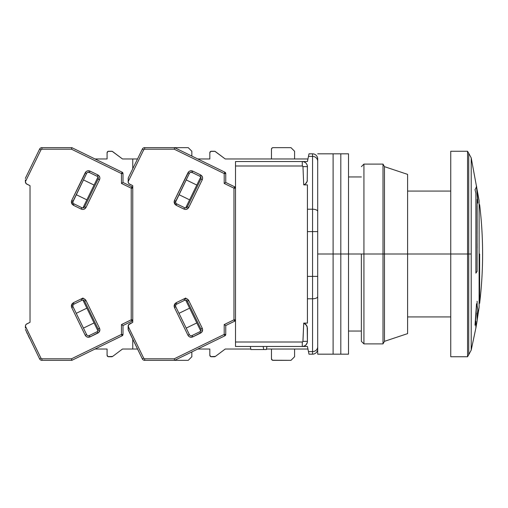 <?xml version="1.0" encoding="UTF-8"?>
<svg xmlns="http://www.w3.org/2000/svg" width="508" height="508" viewBox="0 0 508 508"><rect width="100%" height="100%" fill="white"/><g stroke="black" fill="none" stroke-linecap="round" stroke-linejoin="round"><path stroke-width="0.76" d="M361.366 254L348.52 254L363.931 254L363.931 164.103L363.931 254L383 254L383 164.103L383 254L384.48 254L384.48 166.668L384.48 254L450.748 254L450.748 356.743L450.748 254L407.6 254L407.6 174.377L407.6 333.623L407.6 254L384.48 254L384.48 341.332L384.48 254L383 254L383 343.897L383 254L363.931 254L363.931 343.897L363.931 254L361.366 254L361.366 341.332L361.366 254M317.697 166.821L317.697 161.277A5.137 4.883 180 0 0 312.56 156.394A5.137 4.883 -0 0 1 317.697 161.277L317.697 158.966A5.137 5.137 0 0 0 312.56 153.829L312.56 209.213A5.137 2.242 0 0 1 317.697 211.455A5.137 2.242 180 0 0 312.56 209.213L307.423 209.213L307.423 231.61L317.697 231.61L312.56 231.61L312.56 276.39L317.697 276.39L312.56 276.39L312.56 298.787A5.137 2.242 0 0 0 317.697 296.545A5.137 2.242 180 0 1 312.56 298.787L312.56 354.171A5.137 5.137 0 0 0 317.697 349.034A5.137 5.137 0 0 1 312.56 354.171L312.56 351.606A5.137 4.883 0 0 0 317.697 346.723L317.697 348.456L317.697 346.723A5.137 4.883 180 0 1 312.56 351.606L308.47 351.606L308.991 354.171L312.56 354.171L308.991 354.171L308.47 351.606L312.56 351.606L312.56 276.39L307.423 276.39L307.423 231.61L312.56 231.61L312.56 209.213L312.56 276.39L307.423 276.39L307.423 298.787L312.56 298.787L307.423 298.787L307.423 323.107L303.721 323.107L305.403 324.041L307.207 326.752L307.423 341.332L302.965 341.376A0.673 0.673 0 0 1 302.285 342.005L302.285 346.469A5.137 5.137 0 0 0 307.423 341.332L307.162 342.951L305.746 345.129L303.784 346.246L302.285 346.469L307.423 346.469L308.47 351.606L307.423 346.469L302.933 346.424M317.697 349.034L317.697 348.456M317.697 327.463L317.697 313.036M317.697 309.099L317.697 296.545M306.153 166.643L304.711 166.63L307.423 166.668L307.162 165.049L307.423 166.668A5.137 5.137 0 0 0 302.285 161.531L307.423 161.531L308.47 156.394L307.423 161.531L302.285 161.531L302.285 165.995A0.673 0.673 0 0 1 302.965 166.624L303.721 184.893L304.635 184.493L303.721 184.893L307.423 184.893L307.423 209.213L312.56 209.213L312.56 156.394L308.47 156.394L308.991 153.829L312.56 153.829L308.991 153.829L308.47 156.394L312.56 156.394L312.56 153.829A5.137 5.137 0 0 1 317.697 158.966L317.697 159.544M317.697 180.537L317.697 169.107M317.697 161.455L317.697 254L333.108 254L333.108 354.171L333.108 254L317.697 254L317.697 161.404M266.332 349.548L250.92 349.548L266.332 349.548L266.954 346.469L266.332 349.548M307.207 326.752L306.546 325.323L307.423 328.212L306.546 325.323L303.721 323.107L302.965 341.376L307.423 341.332L307.423 328.092M306.368 344.449L307.162 342.951L306.286 344.551M307.404 341.332L307.423 341.332A5.137 5.137 0 0 1 302.285 346.469L302.285 342.005L235.509 342.005L235.509 346.469L302.285 346.469L235.509 346.469L235.509 342.005L302.285 342.005L302.901 341.617L303.721 323.107L305.403 324.034L303.721 323.107L307.423 323.107L307.423 184.893L303.721 184.893L305.403 183.966L306.769 182.296M303.86 341.376L306.153 341.357M304.711 166.63L303.86 166.624L304.711 166.63M302.933 161.576L302.285 161.531A5.137 5.137 0 0 1 307.423 166.668L307.207 181.261L307.404 166.668M306.368 163.551L307.162 165.056M307.359 165.843L307.423 166.668L302.965 166.624L302.285 165.995L235.509 165.995L235.509 161.531L302.285 161.531L235.509 161.531L235.509 165.995L302.285 165.995L302.285 161.531L303.79 161.754L305.74 162.865L304.927 162.262M306.546 182.677L305.403 183.966L307.207 181.261L306.73 182.366M303.721 184.893L302.965 166.624L303.86 166.624M307.372 180.524L307.207 181.248L307.372 180.524M306.032 324.644L305.403 324.034M263.131 346.469L263.76 349.548L263.131 346.469M250.292 346.469L250.92 349.548L250.292 346.469M303.784 346.246L304.273 346.069M307.95 349.034L266.433 349.034L307.95 349.034M250.812 349.034L235.509 349.034L250.812 349.034M305.403 183.959L305.873 183.528M304.914 162.255L305.746 162.871M307.95 158.966L235.509 158.966L307.95 158.966M303.79 161.754L304.279 161.931M235.509 165.995L235.509 342.005L235.509 165.995M467.557 254L450.748 254L467.557 254L467.557 356.743L467.557 254L468.732 254L467.557 254L467.557 151.257L467.557 254M450.748 356.743L467.557 356.743L468.732 354.705L468.732 153.295L468.732 254L471.208 254L471.208 350.101L471.208 254L468.732 254L468.732 153.295L471.208 157.899L471.208 350.101L475.888 327.971L475.888 321.043A410.966 372.459 180 0 1 475.012 325.234A404.997 320.764 180 0 0 476.529 303.765A406.362 109.436 0 0 1 477.869 310.337L477.818 310.337A406.362 109.436 180 0 0 476.523 303.917M479.628 254L479.114 254L479.628 254L479.628 303.333L479.628 254M479.006 204.381L479.628 204.667C483.591 237.554 483.591 270.447 479.628 303.333L479.006 303.619M477.088 313.239L477.088 314.528A410.966 372.459 0 0 0 477.818 310.337L477.869 310.337A410.966 372.459 180 0 1 477.139 314.528L477.088 314.528A410.966 372.459 0 0 0 477.818 310.337M477.088 317.24L477.088 317.57M477.088 319.145L477.088 319.767M475.069 324.733A410.966 372.459 0 0 0 475.837 321.043A410.966 372.459 0 0 1 475.069 324.733M477.088 205.759L477.088 271.285L477.088 205.759M477.139 205.759L477.088 271.285A410.966 106.369 0 0 1 475.888 273.075A410.966 106.369 0 0 0 477.088 271.285L477.139 199.549M477.818 203.086L476.479 186.023M475.888 327.958L475.888 321.043A410.966 372.459 180 0 1 475.012 325.234L476.529 303.765A406.362 109.436 0 0 1 477.869 310.337A410.966 372.459 180 0 1 477.139 314.528L477.139 320.764L477.088 314.528M477.139 301.225L477.139 305.943M479.114 307.41L479.114 200.59L479.114 307.41L477.139 320.211M475.888 193.402A410.966 336.645 180 0 0 475.012 189.617A404.997 53.74 0 0 0 476.529 186.023A406.362 284.201 180 0 1 477.869 203.086A410.966 336.645 180 0 0 477.139 199.295A410.966 336.645 180 0 1 477.869 203.086L476.529 186.023A404.997 53.74 0 0 1 475.012 189.617A410.966 336.645 180 0 1 475.888 193.402L475.888 273.145L475.888 193.402M477.806 202.743A406.362 284.201 0 0 0 476.498 186.188M477.139 271.285A410.966 106.369 180 0 1 475.888 273.145A410.966 106.369 180 0 0 477.139 271.285M477.139 213.347L477.139 211.074M477.139 228.441L477.139 219.354M477.139 248.177L477.139 243.649M471.208 165.214L471.208 163.379M471.208 174.092L471.208 172.06M471.208 231.045L471.208 226.104M471.208 254L471.208 157.899L471.208 254M450.748 151.257L450.748 254L450.748 151.257L467.557 151.257L468.732 153.295M317.697 354.171L317.697 254L317.697 354.171L340.817 354.171L340.817 254L333.108 254L333.108 153.829L333.108 354.171L333.108 254L340.817 254L340.817 153.829L340.817 354.171L348.52 354.171L348.52 254L340.817 254L340.817 354.171L340.817 254L348.52 254L348.52 153.829L348.52 354.171M317.697 153.829L333.108 153.829L333.108 254L333.108 153.829L340.817 153.829L340.817 254L340.817 153.829L348.52 153.829M271.92 148.114L273.006 147.663L290.989 147.663L294.583 151.257L290.989 147.663L273.006 147.663A1.543 1.543 0 0 0 271.469 149.206L271.92 148.114L273.006 147.663M271.92 359.886L273.006 360.337A1.543 1.543 0 0 1 271.469 358.794L271.469 349.034L271.469 358.794L272.415 360.223L290.989 360.337L273.006 360.337M191.192 335.725A2.057 2.057 0 0 1 189.344 334.569L187.96 335.248L188.766 336.321L190.017 337.071L192.767 336.899L201.695 332.264L202.622 329.565L202.273 328.263L200.889 328.943A2.057 2.057 0 0 1 199.942 331.686L192.094 335.515L192.767 336.899L192.094 335.515A2.057 2.057 0 0 1 189.344 334.569L175.831 306.864A2.057 2.057 0 0 1 175.622 305.968L174.085 305.968L174.447 307.543L175.831 306.864A2.057 2.057 0 0 1 176.778 304.121L184.626 300.291A2.057 2.057 0 0 1 187.376 301.238L200.889 328.943L187.376 301.238L188.76 300.558L187.376 301.238A2.057 2.057 0 0 0 184.626 300.291L183.953 298.907L185.801 298.005L176.105 302.736L174.085 305.968L175.622 305.968A2.057 2.057 0 0 1 176.778 304.121L176.105 302.736L176.778 304.121L184.626 300.291L183.953 298.907L186.696 298.736L188.76 300.558C187.604 298.704 186.004 298.152 183.953 298.907L176.105 302.736L174.631 304.063L174.085 305.968L174.447 307.543L187.96 335.248C189.109 337.102 190.716 337.655 192.767 336.899L200.616 333.07C202.476 331.921 203.029 330.314 202.273 328.263L188.76 300.558L202.273 328.263L200.889 328.943A2.057 2.057 0 0 1 199.942 331.686L200.616 333.07L199.942 331.686L192.094 335.515A2.057 2.057 0 0 1 191.192 335.725L190.627 335.642M190.519 172.39L192.094 172.485L192.767 171.101C190.716 170.345 189.109 170.898 187.96 172.752L189.344 173.431L187.96 172.752L174.447 200.457L174.085 202.032L174.631 203.937L176.105 205.264L183.953 209.093L176.105 205.264L176.778 203.879A2.057 2.057 0 0 1 175.622 202.032L174.085 202.032L176.105 205.264L176.778 203.879L184.626 207.709L183.953 209.093C186.004 209.848 187.611 209.296 188.76 207.442L202.273 179.737L200.889 179.057L187.376 206.762A2.057 2.057 0 0 1 184.626 207.709L176.778 203.879A2.057 2.057 0 0 1 175.831 201.136L174.447 200.457L174.085 202.032L175.622 202.032A2.057 2.057 0 0 1 175.831 201.136L189.344 173.431L175.628 201.911M214.446 356.743L211.36 356.743A1.543 1.543 0 0 1 209.823 355.2L210.776 356.622L215.367 356.432A1.543 1.543 0 0 1 214.446 356.743M211.36 151.257L214.446 151.257A1.543 1.543 0 0 1 215.367 151.568L225.234 158.966L235.509 158.966L225.234 158.966L214.935 151.34L210.776 151.378L209.823 152.8A1.543 1.543 0 0 1 211.36 151.257M294.583 356.743L290.989 360.337L294.583 356.743L294.583 349.034L294.583 356.743M209.823 158.966L209.823 152.8L209.823 158.966L197.771 158.966M209.823 349.034L209.823 355.2L209.823 349.034L197.771 349.034M128.143 329.432L128.143 326.18A2.565 2.565 0 0 1 129.584 323.875L132.766 322.326L128.53 324.822L128.181 329.781L142.335 358.896L143.726 358.223L128.143 326.276L143.726 358.223L142.335 358.896A2.565 2.565 0 0 0 144.647 360.337A2.565 2.565 0 0 1 142.335 358.896L128.143 329.432M271.469 158.966L271.469 149.206L271.469 158.966M294.583 151.257L294.583 158.966L294.583 151.257M215.367 356.432L225.234 349.034L235.509 349.034L225.234 349.034L215.367 356.432M235.509 188.182A1.543 1.543 180 0 0 234.639 186.798L233.966 188.182L234.639 186.798L225.749 182.455L225.749 173.571L224.206 173.571L224.879 172.187L174.6 147.663L144.647 147.663L144.647 149.206L143.726 149.777L142.335 149.104A2.565 2.565 0 0 1 144.647 147.663A2.565 2.565 0 0 0 142.335 149.104L128.295 177.889L142.335 149.104L143.726 149.777L128.143 181.724L128.53 183.178L129.584 184.125A2.565 2.565 0 0 1 128.143 181.82L128.295 177.889L128.143 181.724L143.726 149.777L144.647 149.206L174.244 149.206L224.206 173.571L225.749 173.571L224.879 172.187A1.543 1.543 180 0 1 225.749 173.571L224.879 172.187L224.206 173.571L224.206 183.42L233.966 188.182L235.509 188.182A1.543 1.543 0 0 0 234.639 186.798L235.509 188.182L233.966 188.182L233.966 319.818L234.639 321.202L225.749 325.545L224.206 324.58L224.206 334.429L224.879 335.813L225.749 334.429A1.543 1.543 0 0 1 224.879 335.813L174.6 360.337L174.244 358.794L144.647 358.794L143.726 358.223L144.647 358.794L144.647 360.337L174.6 360.337L224.879 335.813L225.749 334.429L225.749 325.545L234.639 321.202A1.543 1.543 0 0 0 235.509 319.818L234.639 321.202L233.966 319.818L224.206 324.58L225.749 325.545L225.749 334.429L224.206 334.429L174.244 358.794L174.6 360.337L188.246 360.337L144.647 360.337L144.647 358.794L174.244 358.794L224.206 334.429L225.749 334.429M185.674 207.912L200.743 177.013L185.674 207.912M189.605 199.847L178.987 194.672L189.605 199.847M186.188 179.895L196.812 185.071L186.188 179.895M178.987 313.328L189.605 308.153L178.987 313.328M196.812 322.929L186.188 328.105L196.812 322.929M200.743 330.987L185.674 300.088L200.743 330.987M235.509 319.818L233.966 319.818L235.509 319.818A1.543 1.543 0 0 1 234.639 321.202M132.41 169.462L130.131 174.136M130.137 174.123L129.464 175.508M128.295 177.889L128.143 178.568L128.295 177.889M192.094 172.485L199.942 176.314L200.616 174.93L192.767 171.101L192.094 172.485A2.057 2.057 0 0 0 189.344 173.431A2.057 2.057 0 0 1 192.094 172.485L199.942 176.314A2.057 2.057 0 0 1 200.889 179.057L187.376 206.762L186.093 207.835M128.994 183.725L132.766 185.674L132.766 322.326L132.766 319.818L131.902 321.202L123.006 325.545L121.463 324.58L121.463 334.429L122.136 335.813L123.006 334.429A1.543 1.543 0 0 1 122.136 335.813L71.857 360.337L71.501 358.794L41.904 358.794L40.983 358.223L25.4 326.18A2.565 2.565 0 0 1 26.841 323.875L30.023 322.326L26.251 324.275L25.502 325.476L25.4 327.241L25.4 326.276L40.983 358.223L39.599 358.896L40.983 358.223L41.904 358.794L41.904 360.337A2.565 2.565 0 0 1 39.599 358.896A2.565 2.565 0 0 0 41.904 360.337L71.857 360.337L122.136 335.813L123.006 334.429L123.006 325.545L131.902 321.202A1.543 1.543 0 0 0 132.766 319.818A1.543 1.543 0 0 1 131.902 321.202L131.223 319.818L131.902 321.202M234.639 186.798L225.749 182.455L224.206 183.42L224.206 173.571L174.244 149.206L144.647 149.206L144.647 147.663L174.6 147.663L174.244 149.206L174.6 147.663L188.246 147.663L191.84 151.257L188.246 147.663L174.6 147.663L224.879 172.187M224.879 335.813L224.206 334.429L224.206 324.58L233.966 319.818L233.966 188.182L224.206 183.42L225.749 182.455L225.749 173.571M187.376 206.762L188.76 207.442L187.376 206.762A2.057 2.057 0 0 1 184.626 207.709L183.953 209.093L185.255 209.448L186.696 209.264L188.76 207.442L202.273 179.737C203.029 177.679 202.476 176.079 200.616 174.93L199.942 176.314A2.057 2.057 0 0 1 200.889 179.057L202.273 179.737L202.622 178.435L202.438 176.987L200.616 174.93L192.767 171.101L190.017 170.929L188.766 171.679L174.447 200.457L175.831 201.136M175.831 306.864L174.447 307.543L187.96 335.248L189.344 334.569L175.831 306.864M129.584 184.125L132.766 185.674L132.766 322.326L132.766 319.818L131.223 319.818L121.463 324.58L123.006 325.545L123.006 334.429L121.463 334.429L71.501 358.794L71.857 360.337L41.904 360.337L41.904 358.794L71.501 358.794L121.463 334.429L123.006 334.429M25.4 181.724L40.983 149.777L39.599 149.104A2.565 2.565 0 0 1 41.904 147.663A2.565 2.565 0 0 0 39.599 149.104L25.559 177.889L39.599 149.104L40.983 149.777L25.4 181.724L25.4 180.759L25.4 181.82A2.565 2.565 0 0 0 26.251 183.725L26.841 184.125A2.565 2.565 0 0 1 25.4 181.82L25.4 179.864M31.312 166.084L27.388 174.136M29.686 338.582L28.111 335.35M27.394 333.877L26.721 332.492M29.337 337.864L29.667 338.531M25.4 328.136L25.4 326.276M88.449 335.725A2.057 2.057 0 0 1 86.601 334.569L85.217 335.248L86.023 336.321L87.281 337.071L90.024 336.899L98.952 332.264L99.886 329.565L99.53 328.263L98.146 328.943A2.057 2.057 0 0 1 97.199 331.686L89.351 335.515L90.024 336.899L89.351 335.515A2.057 2.057 0 0 1 86.601 334.569L73.088 306.864A2.057 2.057 0 0 1 72.885 305.968L71.342 305.968L71.704 307.543L73.088 306.864A2.057 2.057 0 0 1 74.035 304.121L81.883 300.291A2.057 2.057 0 0 1 84.633 301.238L98.146 328.943L84.633 301.238L86.017 300.558L84.633 301.238A2.057 2.057 0 0 0 81.883 300.291L81.21 298.907L83.058 298.005L73.362 302.736L71.342 305.968L72.885 305.968A2.057 2.057 0 0 1 74.035 304.121L73.362 302.736L74.035 304.121L81.883 300.291L81.21 298.907L83.96 298.736L86.017 300.558C84.868 298.704 83.261 298.152 81.21 298.907L73.362 302.736L71.888 304.063L71.342 305.968L71.704 307.543L85.217 335.248C86.366 337.102 87.973 337.655 90.024 336.899L97.873 333.07C99.733 331.921 100.286 330.314 99.53 328.263L86.017 300.558L99.53 328.263L98.146 328.943A2.057 2.057 0 0 1 97.199 331.686L97.873 333.07L97.199 331.686L89.351 335.515A2.057 2.057 0 0 1 88.449 335.725L87.884 335.642M87.782 172.39L89.351 172.485L90.024 171.101C87.973 170.345 86.366 170.898 85.217 172.752L86.601 173.431L85.217 172.752L71.704 200.457L71.342 202.032L71.888 203.937L73.362 205.264L81.21 209.093L73.362 205.264L74.035 203.879A2.057 2.057 0 0 1 72.885 202.032L71.342 202.032L73.362 205.264L74.035 203.879L81.883 207.709L81.21 209.093C83.261 209.848 84.868 209.296 86.017 207.442L99.53 179.737L98.146 179.057L84.633 206.762A2.057 2.057 0 0 1 81.883 207.709L74.035 203.879A2.057 2.057 0 0 1 73.088 201.136L71.704 200.457L71.342 202.032L72.885 202.032A2.057 2.057 0 0 1 73.088 201.136L86.601 173.431L72.885 201.911M111.703 356.743L108.623 356.743A1.543 1.543 0 0 1 107.08 355.2L108.033 356.622L112.63 356.432A1.543 1.543 0 0 1 111.703 356.743M108.623 151.257L111.703 151.257A1.543 1.543 0 0 1 112.63 151.568L122.492 158.966L137.528 158.966L122.492 158.966L112.192 151.34L108.033 151.378L107.08 152.8A1.543 1.543 0 0 1 108.623 151.257M191.84 356.743L188.246 360.337L191.84 356.743L191.84 351.93L191.84 356.743M107.08 158.966L107.08 152.8L107.08 158.966L95.028 158.966M107.08 349.034L107.08 355.2L107.08 349.034L95.028 349.034M191.84 151.257L191.84 156.07L191.84 151.257M112.63 356.432L122.492 349.034L132.766 349.034L122.492 349.034L112.63 356.432M137.528 349.034L132.766 349.034L137.528 349.034M82.931 207.912L98 177.013L82.931 207.912M86.862 199.847L76.244 194.672L86.862 199.847M83.452 179.895L94.069 185.071L83.452 179.895M76.244 313.328L86.862 308.153L76.244 313.328M94.069 322.929L83.452 328.105L94.069 322.929M98 330.987L82.931 300.088L98 330.987M25.4 329.432L39.599 358.896L25.4 329.432M132.766 349.034L132.766 339.268L132.766 349.034M132.766 188.182A1.543 1.543 180 0 0 131.902 186.798L131.223 188.182L131.902 186.798L123.006 182.455L123.006 173.571L122.136 172.187A1.543 1.543 180 0 1 123.006 173.571L122.136 172.187L121.463 173.571L123.006 173.571L121.463 173.571L121.463 183.42L131.223 188.182L132.766 188.182L132.766 185.674L132.766 188.182A1.543 1.543 0 0 0 131.902 186.798L132.766 188.182L131.223 188.182L131.223 319.818L132.766 319.818M132.766 168.732L132.766 158.966L132.766 168.732M27.394 174.123L26.721 175.508M25.559 177.889L25.4 178.568L25.559 177.889M89.351 172.485L97.199 176.314L97.873 174.93L90.024 171.101L89.351 172.485A2.057 2.057 0 0 0 86.601 173.431A2.057 2.057 0 0 1 89.351 172.485L97.199 176.314A2.057 2.057 0 0 1 98.146 179.057L84.633 206.762L83.35 207.835M26.841 184.125L30.023 185.674L30.023 322.326L30.023 185.674L26.251 183.725L25.4 181.82M122.136 172.187L71.857 147.663L71.501 149.206L121.463 173.571L122.136 172.187L71.857 147.663L41.904 147.663L71.857 147.663L71.501 149.206L41.904 149.206L71.501 149.206L121.463 173.571L121.463 183.42L122.053 183.051L121.463 183.42L131.223 188.182L131.223 319.818L121.463 324.58L121.463 334.429L122.136 335.813M131.902 186.798L123.006 182.455L122.053 183.051L123.006 182.455L123.006 173.571M41.904 147.663L41.904 149.206L41.904 147.663M40.983 149.777L41.904 149.206L40.983 149.777M84.633 206.762L86.017 207.442L84.633 206.762A2.057 2.057 0 0 1 81.883 207.709L81.21 209.093L82.512 209.448L83.96 209.264L86.017 207.442L99.53 179.737C100.286 177.679 99.733 176.079 97.873 174.93L97.199 176.314A2.057 2.057 0 0 1 98.146 179.057L99.53 179.737L99.886 178.435L99.695 176.987L97.873 174.93L90.024 171.101L87.281 170.929L86.023 171.679L71.704 200.457L73.088 201.136M73.088 306.864L71.704 307.543L85.217 335.248L86.601 334.569L73.088 306.864M348.52 331.057L361.366 331.057M348.52 176.943L361.366 176.943M407.6 316.929L450.748 316.929M468.732 354.705L471.208 350.101M477.139 320.783L475.888 327.971M471.208 157.899L479.114 200.59M407.6 191.071L450.748 191.071M407.6 174.377L384.48 166.668L383 164.103L363.931 164.103L361.366 166.668M361.366 341.332L363.931 343.897L383 343.897L384.48 341.332L407.6 333.623"/></g></svg>
